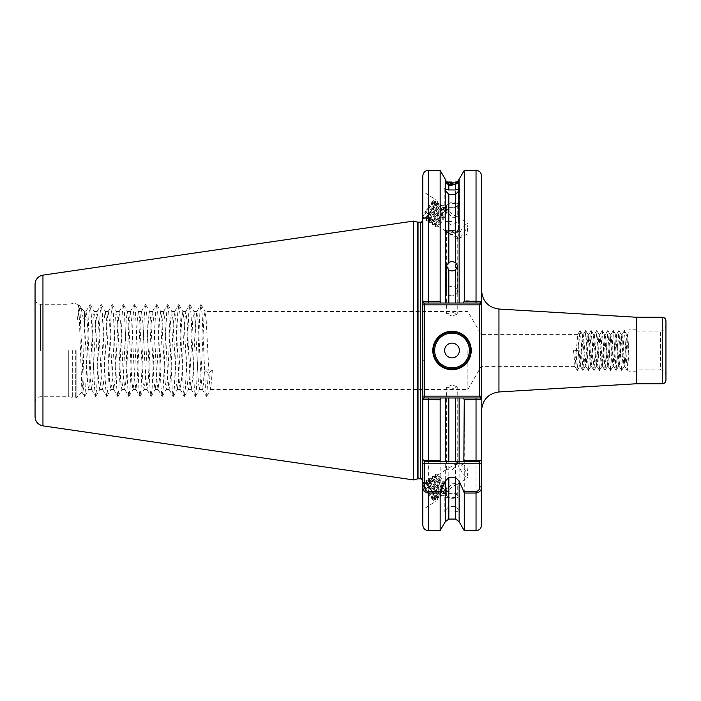 <?xml version="1.0" encoding="UTF-8"?>
<svg xmlns="http://www.w3.org/2000/svg" width="701" height="701" viewBox="0 0 701 701"><rect width="100%" height="100%" fill="white"/><g stroke="black" fill="none" stroke-linecap="round" stroke-linejoin="round"><path stroke-width="0.53" stroke-dasharray="3.5 2.63" d="M452.014 295.857A5.547 4.802 180 0 1 446.476 291.055A5.547 4.802 180 0 1 452.014 286.262A5.547 4.802 180 0 1 457.56 291.055A5.547 4.802 180 0 1 452.014 295.857M452.014 221.569L445.547 221.569L452.014 221.569M445.275 179.254L445.275 303.025L448.824 303.025L448.824 185.555L445.547 182.532L448.824 183.601L448.824 182.015C444.504 179.85 444.504 179.85 448.824 182.015L452.014 182.05M452.014 231.847A6.467 0.903 180 0 1 445.748 231.164A6.467 0.903 180 0 1 445.547 230.944A6.467 0.903 180 0 1 452.014 230.042A6.467 0.903 180 0 1 458.48 230.944A6.467 0.903 180 0 1 458.288 231.164A6.467 0.903 180 0 1 452.014 231.847M452.014 230.48A6.467 1.122 180 0 0 445.547 231.602A6.467 1.122 180 0 0 445.862 231.943A6.467 1.122 180 0 0 452.014 232.723A6.467 1.122 180 0 0 458.174 231.943A6.467 1.122 180 0 0 458.48 231.602A6.467 1.122 180 0 0 452.014 230.48M448.824 185.555L455.58 185.502L455.58 303.025L479.729 303.025L423.877 303.025L422.826 301.535M457.7 181.279L455.58 182.006L455.58 183.627L448.824 183.601M457.078 462.388L446.66 469.705L452.198 470.073L457.481 463.335L457.481 462.178L457.078 462.388L457.613 462.029A9.236 1.814 56.7 0 0 457.481 462.178L457.481 463.335A9.236 1.814 56.7 0 0 462.406 472.527A9.236 1.814 56.7 0 0 467.769 477.469A9.236 1.814 56.7 0 0 467.979 476.645A9.236 1.814 56.7 0 0 464.202 468.75A9.236 1.814 56.7 0 0 458.454 462.169A9.236 1.814 56.7 0 0 457.613 462.029M452.198 384.867L446.66 387.127L452.198 388.652L457.744 387.127L452.198 384.867M452.198 487.02L448.964 489.57L449.315 492.137L447.396 490.866L446.765 491.121L446.931 493.697L446.861 490.113L452.198 483.234L457.744 483.602L452.198 487.02M426.322 484.067L423.439 483.541L426.97 491.208A9.236 1.814 56.7 0 0 434.471 499.375A9.236 1.814 56.7 0 0 434.664 499.077C434.497 495.633 431.72 490.63 426.322 484.067L424.052 481.929L423.334 482.139L425.095 486.625L429.862 493.732L435.969 499.734L437.897 499.559L436.898 494.582L432.885 486.976L428.434 481.061L427.084 479.931L426.366 480.15L428.118 484.636L432.894 491.743L438.107 497.158L438.992 497.736L440.929 497.57L439.93 492.593L435.917 484.987L431.457 479.072L430.107 477.942L429.389 478.161L431.141 482.638L435.917 489.745L441.131 495.169L442.024 495.747L443.952 495.581L442.953 490.595L438.94 482.998L433.139 475.953L432.421 476.443L434.173 480.649L438.94 487.756L444.154 493.171L446.931 493.697L445.985 488.606L441.963 481.009L436.162 473.964L435.444 474.446L437.196 478.66L441.972 485.767L447.185 491.182L449.315 492.137M446.861 490.113L446.861 490.113C446.721 485.828 438.677 473.858 437.853 475.033L447.326 468.803M452.198 493.819A5.547 1.893 0 0 0 446.66 495.721A5.547 1.893 0 0 0 452.198 497.614A5.547 1.893 0 0 0 457.744 495.721A5.547 1.893 0 0 0 452.198 493.819M445.275 510.521L445.275 397.975L459.129 397.975L459.129 510.521L455.58 506.543L448.824 506.543L445.275 510.521L445.275 512.282L444.811 512.177L444.811 495.721A7.387 2.524 0 0 0 452.198 498.245A7.387 2.524 0 0 0 459.593 495.721A7.387 2.524 0 0 0 452.198 493.189A7.387 2.524 0 0 0 444.811 495.721M445.275 521.746L445.275 512.282L448.824 511.038L455.58 511.038L459.129 512.282L459.129 521.746M446.765 491.121L446.502 491.462C444.329 493.548 433.06 477.477 434.83 477.022L436.32 478.047L439.842 482.866L443.006 489.044L443.829 492.049L443.47 493.451C441.297 495.537 430.037 479.466 431.807 479.011L433.297 480.036L436.819 484.855L439.983 491.033L440.806 494.039L440.447 495.441C438.274 497.526 427.005 481.456 428.775 481.009L430.265 482.025L433.788 486.844L436.951 493.022L437.783 496.028L437.415 497.438L438.353 496.825C441.122 495.712 430.861 478.976 429.704 480.395L431.097 484.198L435.014 489.876L439.29 494.205L441.376 494.836C444.145 493.723 433.884 476.987 432.736 478.406L434.121 482.209L438.037 487.887L442.322 492.207L444.399 492.838C447.168 491.734 436.916 474.998 435.759 476.408L437.144 480.211L441.069 485.898L445.345 490.218L447.396 490.866M437.415 497.438C435.251 499.524 423.982 483.453 425.752 482.998L426.681 482.384L428.066 486.187L431.991 491.874L436.267 496.194L438.353 496.825M440.447 495.441L441.376 494.836M428.775 481.009L429.704 480.395M443.47 493.451L444.399 492.838M431.807 479.011L432.736 478.406M446.502 491.462L447.326 490.919M434.83 477.022L435.759 476.408M434.471 499.375L435.321 498.814C438.09 497.701 427.829 480.974 426.681 482.384M425.752 482.998L427.242 484.014L430.764 488.834L433.928 495.02L434.664 499.077L434.751 498.025M423.097 482.086A11.453 2.243 56.7 0 0 422.826 482.84L422.826 509.688L435.689 501.224A11.453 2.243 56.7 0 0 431.273 490.42A11.453 2.243 56.7 0 0 423.097 482.086L422.826 482.84A11.453 2.243 56.7 0 0 428.451 494.258A11.453 2.243 56.7 0 0 435.689 501.224M422.826 509.688L422.826 482.27M457.078 238.612L446.66 231.295L452.198 230.927L457.481 237.665L457.481 238.822L457.078 238.612L457.613 238.971A9.236 1.814 123.3 0 1 457.481 238.822L457.481 237.665A9.236 1.814 123.3 0 1 462.406 228.473A9.236 1.814 123.3 0 1 467.769 223.531A9.236 1.814 123.3 0 1 467.979 224.355A9.236 1.814 123.3 0 1 464.202 232.25A9.236 1.814 123.3 0 1 458.454 238.831A9.236 1.814 123.3 0 1 457.613 238.971M452.198 316.133L446.66 313.873L452.198 312.348L457.744 313.873L452.198 316.133M452.198 213.98L448.964 211.43L449.315 208.863L447.396 210.134L446.765 209.879L446.931 207.303L446.861 210.887L452.198 217.766L457.744 217.398L452.198 213.98M426.322 216.933L423.439 217.459L426.97 209.792A9.236 1.814 123.3 0 1 434.471 201.625A9.236 1.814 123.3 0 1 434.664 201.923C434.497 205.367 431.72 210.37 426.322 216.933L424.052 219.071L423.334 218.861L425.095 214.375L429.862 207.268L435.969 201.266L437.897 201.441L436.898 206.418L432.885 214.024L428.434 219.939L427.084 221.069L426.366 220.85L428.118 216.364L432.894 209.257L438.107 203.842L438.992 203.264L440.929 203.43L439.93 208.407L435.917 216.013L431.457 221.928L430.107 223.058L429.389 222.839L431.141 218.361L435.917 211.255L441.131 205.831L442.024 205.253L443.952 205.419L442.953 210.405L438.94 218.002L433.139 225.047L432.421 224.557L434.173 220.351L438.94 213.244L444.154 207.829L446.931 207.303L445.985 212.394L441.963 219.991L436.162 227.036L435.444 226.554L437.196 222.34L441.972 215.233L447.185 209.818L449.315 208.863M446.861 210.887L446.861 210.887C446.721 215.172 438.677 227.142 437.853 225.967L447.326 232.197M452.198 207.181A5.547 1.893 180 0 1 446.66 205.279A5.547 1.893 180 0 1 452.198 203.386A5.547 1.893 180 0 1 457.744 205.279A5.547 1.893 180 0 1 452.198 207.181M452.198 207.811A7.387 2.524 180 0 1 444.811 205.279A7.387 2.524 180 0 1 452.198 202.755A7.387 2.524 180 0 1 459.593 205.279A7.387 2.524 180 0 1 452.198 207.811M446.765 209.879L446.502 209.538C444.329 207.452 433.06 223.523 434.83 223.978L436.32 222.953L439.842 218.134L443.006 211.956L443.829 208.951L443.47 207.549C441.297 205.463 430.037 221.534 431.807 221.989L433.297 220.964L436.819 216.145L439.983 209.967L440.806 206.961L440.447 205.559C438.274 203.474 427.005 219.544 428.775 219.991L430.265 218.975L433.788 214.155L436.951 207.978L437.783 204.972L437.415 203.562L438.353 204.175C441.122 205.288 430.861 222.024 429.704 220.605L431.097 216.802L435.014 211.124L439.29 206.795L441.376 206.164C444.145 207.277 433.884 224.013 432.736 222.594L434.121 218.791L438.037 213.113L442.322 208.793L444.399 208.162C447.168 209.266 436.916 226.002 435.759 224.592L437.144 220.789L441.069 215.102L445.345 210.782L447.396 210.134M437.415 203.562C435.251 201.476 423.982 217.547 425.752 218.002L426.681 218.616L428.066 214.813L431.991 209.126L436.267 204.806L438.353 204.175M440.447 205.559L441.376 206.164M428.775 219.991L429.704 220.605M443.47 207.549L444.399 208.162M431.807 221.989L432.736 222.594M446.502 209.538L447.326 210.081M434.83 223.978L435.759 224.592M434.471 201.625L435.321 202.186C438.09 203.299 427.829 220.026 426.681 218.616M425.752 218.002L427.242 216.986L430.764 212.166L433.928 205.98L434.664 201.923L434.751 202.975M423.097 218.914A11.453 2.243 123.3 0 1 422.826 218.16L422.826 191.312L435.689 199.776A11.453 2.243 123.3 0 1 431.273 210.58A11.453 2.243 123.3 0 1 423.097 218.914L422.826 218.16A11.453 2.243 123.3 0 1 428.451 206.742A11.453 2.243 123.3 0 1 435.689 199.776M422.826 191.312L422.826 218.73M470.494 350.5A18.471 18.471 0 0 1 452.014 368.971A18.471 18.471 0 0 1 433.542 350.5A18.471 18.471 0 0 1 452.014 332.029A18.471 18.471 0 0 1 470.494 350.5A18.471 18.471 0 0 0 452.014 332.029A18.471 18.471 0 0 0 433.542 350.5M35.05 284.273L35.05 416.727M636.394 350.5L636.394 371.749L636.394 350.5M628.999 350.5L628.999 371.749L628.999 350.5L628.999 367.385L627.255 370.4L628.999 341.299L628.999 332.151L627.535 334.684L628.999 350.5L628.999 329.251L628.999 363.574L626.764 334.614L623.995 366.386L621.226 334.614L618.457 366.386L615.68 334.614L612.911 366.386L610.142 334.614L607.373 366.386L604.595 334.614L601.826 366.386L599.057 334.614L596.288 366.386L593.51 334.614L590.741 366.386L587.973 334.614L585.195 366.386L582.426 334.614L579.736 366.316L577.37 370.4L579.385 336.392L580.077 330.548L580.778 336.392L582.917 370.4L585.685 330.6L588.393 370.452L591.232 330.6L593.94 370.452L596.77 330.6L599.478 370.452L602.317 330.6L605.024 370.452L607.855 330.6L610.562 370.452L613.401 330.6L616.109 370.452L618.878 330.548L621.647 370.452L624.416 330.548L627.255 370.4M467.874 350.5L467.874 389.484L467.874 350.5M481.21 350.5L481.21 366.386L481.21 350.5M84.593 325.01L81.018 307.941L84.593 311.516L84.593 324.283L86.065 311.516L84.593 311.516L84.593 325.01L87.52 382.036L88.624 389.484L89.737 382.036L93.058 318.964L94.171 311.516L95.275 318.964L98.604 382.036L99.708 389.484L100.821 382.036L104.142 318.964L105.255 311.516L106.359 318.964L109.689 382.036L110.793 389.484L111.906 382.036L115.227 318.964L116.34 311.516L117.444 318.964L120.774 382.036L121.878 389.484L122.99 382.036L126.311 318.964L127.424 311.516L128.528 318.964L131.858 382.036L132.962 389.484L134.075 382.036L137.396 318.964L138.509 311.516L139.613 318.964L142.943 382.036L144.047 389.484L145.16 382.036L148.481 318.964L149.593 311.516L150.697 318.964L154.027 382.036L155.131 389.484L156.244 382.036L159.565 318.964L160.678 311.516L161.782 318.964L165.112 382.036L166.216 389.484L167.329 382.036L170.65 318.964L171.763 311.516L172.867 318.964L176.196 382.036L177.3 389.484L178.413 382.036L181.734 318.964L182.847 311.516L183.951 318.964L187.281 382.036L188.385 389.484L189.498 382.036L192.819 318.964L193.932 311.516L195.036 318.964L198.365 382.036L199.47 389.484L200.582 382.036L203.903 318.964L205.016 311.516L206.12 318.964L209.45 382.036L210.694 389.362L212.403 369.988L204.298 369.988L208.355 373.502L212.403 369.988M86.065 311.516L87.406 322.294L90.192 377.646L91.603 389.484L92.996 377.848L95.757 323.091L97.15 311.516L98.438 321.487L101.224 376.805L102.688 389.484L104.028 378.68L106.762 324.3L108.234 311.516L109.558 322.039L112.326 376.972L113.772 389.484L115.095 379.048L117.856 324.195L119.319 311.516L120.651 322.258L123.394 376.805L124.857 389.484L126.241 378.084L128.94 324.116L130.404 311.516L131.77 322.705L134.583 378.391L135.941 389.484L137.335 377.9L140.112 322.846L141.488 311.516L142.855 322.749L145.615 377.646L147.026 389.484L148.375 378.593L151.162 323.336L152.573 311.516L153.896 322.074L156.682 377.313L157.979 389.362L159.434 378.926L162.194 324.186L163.657 311.516L164.98 322.092L167.767 377.287L169.064 389.362L170.571 378.137L173.287 324.002L174.742 311.516L176.065 322.092L178.851 377.261L180.148 389.362L181.655 378.146L184.372 324.002L185.826 311.516L187.149 322.092L189.927 377.243L191.233 389.362L192.74 378.163L195.456 324.002L196.771 311.638L198.234 322.101L201.012 377.217L202.317 389.362L203.369 384.358L204.298 369.988M68.304 350.5L68.304 396.722L68.304 350.5M665.95 380.056L665.95 320.944M422.826 175.916L422.826 399.018L440.149 399.421L441.174 397.975L424.333 397.975L480.527 397.975L481.578 399.465L481.578 350.5L481.578 410.392M424.333 340.3L424.333 304.865L479.729 304.865L479.729 396.135L424.333 396.135L424.333 340.3L422.826 340.3L422.826 399.465L423.877 397.975L455.58 397.975L455.58 506.543M440.561 461.346L424.675 461.346L422.826 459.497L422.826 481.026L422.826 360.7L424.333 360.7M413.59 479.922L413.59 221.078M81.018 307.941L79.257 310.052L77.574 319.349L78.494 305.426L79.362 318.981L81.929 392.034L82.876 379.53L84.593 324.283M457.078 216.495L467.769 223.531M448.964 211.43C445.81 211.439 436.241 225.634 437.853 225.967L436.162 227.036M457.078 484.505L467.769 477.469M448.964 489.57C445.81 489.561 436.241 475.366 437.853 475.033L436.162 473.964M578.272 350.5L573.576 350.5L578.272 350.5L579.736 366.316M573.576 350.5L574.96 366.386L577.738 334.614L580.507 366.386L583.276 334.614L586.045 366.386L588.822 334.614L591.591 366.386L594.36 334.614L597.129 366.386L599.907 334.614L602.676 366.386L605.445 334.614L608.214 366.386L610.992 334.614L613.761 366.386L616.529 334.614L619.298 366.386L622.076 334.614L624.845 366.386L627.535 334.684M455.58 183.627L458.48 183.092L455.58 185.502M459.129 179.254L459.129 303.025M481.578 290.608L481.578 350.5L481.578 301.535L480.527 303.025L455.58 303.025M422.826 399.018L424.333 397.975L422.826 399.018L422.826 525.084M463.23 397.975L464.255 399.421L464.255 530.622M464.255 399.421L481.578 399.018L481.578 175.916M440.149 399.421L440.149 530.622M445.275 397.975L441.174 397.975M459.129 510.521L459.129 512.282L459.593 512.177L459.593 495.721M481.578 525.084L481.578 399.018L480.071 397.975L479.729 396.135L481.578 396.135M441.174 303.025L440.149 301.579L422.826 301.982L424.333 303.025L422.826 301.982M440.149 170.378L440.149 301.579M464.255 170.378L464.255 300.659L462.897 303.025M481.578 304.865L479.729 304.865L479.729 303.025L481.578 301.176L464.255 300.659M665.95 350.5L665.95 375.438C665.617 372.073 663.777 370.224 660.403 369.9L660.403 331.1L660.403 369.9L636.394 369.9M77.574 319.349L78.915 304.593L80.142 313.286L83.463 387.714L84.576 396.503L85.68 387.714L89.009 313.286L90.114 304.497L91.226 313.286L94.547 387.714L95.66 396.503L96.764 387.714L100.094 313.286L101.198 304.497L102.311 313.286L105.632 387.714L106.745 396.503L107.849 387.714L111.179 313.286L112.283 304.497L113.396 313.286L116.716 387.714L117.829 396.503L118.933 387.714L122.263 313.286L123.367 304.497L124.48 313.286L127.801 387.714L128.914 396.503L130.018 387.714L133.348 313.286L134.452 304.497L135.565 313.286L138.886 387.714L139.885 396.407L141.103 387.714L144.432 313.286L145.536 304.497L146.649 313.286L149.97 387.714L150.969 396.407L152.187 387.714L155.517 313.286L156.621 304.497L157.734 313.286L161.055 387.714L162.054 396.407L163.272 387.714L166.601 313.286L167.705 304.497L168.818 313.286L172.139 387.714L173.138 396.407L174.356 387.714L177.686 313.286L178.79 304.497L179.903 313.286L183.224 387.714L184.223 396.407L185.441 387.714L188.771 313.286L189.761 304.593L190.987 313.286L194.308 387.714L195.307 396.407L196.525 387.714L199.855 313.286L200.845 304.593L202.072 313.286L205.393 387.714L206.62 396.407L208.355 373.502M445.275 461.346L455.58 461.346M463.843 461.346L479.729 461.346L481.578 459.497L479.729 461.346M424.675 461.346L422.826 459.497M424.333 303.025L424.333 304.865L422.826 304.865M479.729 303.025L481.578 301.176M422.826 396.135L424.333 396.135L424.333 397.975M480.071 397.975L481.578 399.018M426.97 209.792L433.236 202.817L435.321 202.186M426.97 491.208L433.236 498.183L435.321 498.814M575.924 350.5L577.37 370.4M40.597 350.5L40.597 304.278L40.597 350.5M72.159 350.5L72.159 397.756L72.159 350.5M72.729 350.5L72.729 397.835L72.729 350.5M75.322 350.5L75.322 397.835L75.322 350.5M76.891 350.5L76.891 397.187L76.891 350.5M662.252 317.246L662.252 383.754M42.954 425.866L42.954 275.134M498.946 391.955L498.946 309.045M636.499 383.754L636.499 317.246M636.28 317.238L636.28 383.762M420.609 222.191L420.609 478.809M417.445 222.112L417.445 478.888M418.015 478.809L418.015 222.191M455.58 511.038L455.58 519.082M448.824 519.082L448.824 511.038M448.824 506.543L448.824 397.975M476.032 397.975L476.032 530.622M428.372 530.622L428.372 397.975M476.032 170.378L476.032 303.025M428.372 303.025L428.372 170.378M446.476 265.793L446.476 291.055M458.48 180.507L458.48 221.569L452.014 225.301L445.547 221.569L445.547 179.938M458.288 231.164L452.014 234.642L445.748 231.164M445.547 181.603L445.547 230.944M458.174 231.943L452.014 235.282L445.862 231.943M445.547 182.532L445.547 231.602M446.66 469.705L446.66 387.127M446.66 495.721L446.66 492.978M446.66 231.295L446.66 313.873M446.66 205.279L446.66 208.022M444.811 188.823L444.811 205.279M78.494 305.426L75.322 303.165L68.304 304.278L40.597 304.278C37.223 303.945 35.383 302.096 35.05 298.731M636.394 331.1L660.403 331.1C663.777 330.776 665.617 328.927 665.95 325.562M636.394 371.749L628.999 371.749M574.96 366.386L481.21 366.386L467.874 389.484L210.554 389.484M202.449 389.484L199.47 389.484M191.364 389.484L188.385 389.484M180.28 389.484L177.3 389.484M169.195 389.484L166.216 389.484M158.111 389.484L155.131 389.484M147.026 389.484L144.047 389.484M135.941 389.484L132.962 389.484M124.857 389.484L121.878 389.484M113.772 389.484L110.793 389.484M102.688 389.484L99.708 389.484M91.603 389.484L88.624 389.484M196.911 311.516L193.932 311.516M185.826 311.516L182.847 311.516M174.742 311.516L171.763 311.516M163.657 311.516L160.678 311.516M152.573 311.516L149.593 311.516M141.488 311.516L138.509 311.516M130.404 311.516L127.424 311.516M119.319 311.516L116.34 311.516M108.234 311.516L105.255 311.516M97.15 311.516L94.171 311.516M35.05 402.269C35.383 398.904 37.223 397.055 40.597 396.722L68.304 396.722L75.322 397.835L76.891 397.187L82.008 392.061M580.507 366.386L579.657 366.386M624.845 366.386L623.995 366.386M619.298 366.386L618.457 366.386M613.761 366.386L612.911 366.386M608.214 366.386L607.373 366.386M602.676 366.386L601.826 366.386M597.129 366.386L596.288 366.386M591.591 366.386L590.741 366.386M586.045 366.386L585.195 366.386M627.614 334.614L626.764 334.614M622.076 334.614L621.226 334.614M616.529 334.614L615.68 334.614M610.992 334.614L610.142 334.614M605.445 334.614L604.595 334.614M599.907 334.614L599.057 334.614M594.36 334.614L593.51 334.614M588.822 334.614L587.973 334.614M583.276 334.614L582.426 334.614M577.738 334.614L481.21 334.614L467.874 311.516L205.016 311.516M636.394 329.251L628.999 329.251M81.307 308.344L79.143 304.593M84.681 396.407L88.755 389.362M90.227 304.593L94.302 311.638M95.774 396.407L99.84 389.362M101.312 304.593L105.387 311.638M106.859 396.407L110.924 389.362M112.397 304.593L116.471 311.638M117.943 396.407L122.009 389.362M123.481 304.593L127.556 311.638M129.028 396.407L133.094 389.362M134.566 304.593L138.64 311.638M140.112 396.407L144.178 389.362M145.65 304.593L149.725 311.638M151.197 396.407L155.263 389.362M156.735 304.593L160.809 311.638M162.281 396.407L166.347 389.362M167.819 304.593L171.894 311.638M173.366 396.407L177.432 389.362M178.904 304.593L182.979 311.638M184.451 396.407L188.516 389.362M189.989 304.593L194.063 311.638M195.535 396.407L199.601 389.362M201.073 304.593L205.148 311.638M206.62 396.407L210.694 389.362M78.424 305.452L78.915 304.593M81.929 392.034L84.462 396.407M85.925 311.638L90 304.593M91.472 389.362L95.546 396.407M97.01 311.638L101.084 304.593M102.556 389.362L106.631 396.407M108.094 311.638L112.169 304.593M113.641 389.362L117.715 396.407M119.179 311.638L123.253 304.593M124.725 389.362L128.8 396.407M130.263 311.638L134.338 304.593M135.81 389.362L139.885 396.407M141.348 311.638L145.422 304.593M146.895 389.362L150.969 396.407M152.441 311.63L156.507 304.593M157.979 389.362L162.054 396.407M163.517 311.638L167.592 304.593M169.064 389.362L173.138 396.407M174.602 311.638L178.676 304.593M180.148 389.362L184.223 396.407M185.686 311.638L189.761 304.593M191.233 389.362L195.307 396.407M196.771 311.638L200.845 304.593M202.317 389.362L206.392 396.407M458.454 238.831L467.059 234.125L467.979 224.355M423.334 218.589L423.439 217.459M435.969 201.266L433.893 202.396M426.366 220.578L426.576 218.221M438.992 203.264L436.916 204.394M429.389 222.567L429.608 220.21M442.024 205.253L439.948 206.383M432.421 224.557L432.631 222.199M445.047 207.242L442.971 208.372M435.663 224.189L435.444 226.554M446.002 210.361L448.07 209.24M435.216 223.917L433.139 225.047M443.829 208.951L444.048 206.593M432.193 221.928L430.107 223.058M440.806 206.961L441.025 204.604M429.161 219.93L427.084 221.069M437.783 204.972L437.994 202.615M426.138 217.941L424.052 219.071M459.593 188.823L459.593 205.279M457.744 205.279L457.744 217.398M457.744 238.209L457.744 313.873M467.979 476.645L467.059 466.875L458.454 462.169M423.334 482.411L423.439 483.541M435.969 499.734L433.893 498.604M426.366 480.422L426.576 482.779M438.992 497.736L436.916 496.606M429.389 478.433L429.608 480.79M442.024 495.747L439.948 494.617M432.421 476.443L432.631 478.801M445.047 493.758L442.971 492.628M435.663 476.811L435.444 474.446M446.002 490.639L448.07 491.76M435.216 477.083L433.139 475.953M443.829 492.049L444.048 494.407M432.193 479.072L430.107 477.942M440.806 494.039L441.025 496.396M429.161 481.07L427.084 479.931M437.783 496.028L437.994 498.385M426.138 483.059L424.052 481.929M457.744 495.721L457.744 483.602M457.744 462.791L457.744 387.127M458.48 183.092L458.48 231.602M458.48 182.164L458.48 230.944M457.56 265.924L457.56 291.055M577.247 370.4L574.881 366.316M580.016 330.6L577.659 334.684M582.785 370.4L580.428 366.316M585.563 330.6L583.197 334.684M588.332 370.4L585.966 366.316M591.101 330.6L588.744 334.684M593.87 370.4L591.513 366.316M596.647 330.6L594.282 334.684M599.416 370.4L597.05 366.316M602.185 330.6L599.828 334.684M604.954 370.4L602.597 366.316M607.732 330.6L605.366 334.684M610.501 370.4L608.135 366.316M613.27 330.6L610.913 334.684M616.048 370.4L613.682 366.316M618.817 330.6L616.451 334.684M621.585 370.4L619.22 366.316M624.354 330.6L621.997 334.684M627.132 370.4L624.766 366.316M580.148 330.6L582.505 334.684M582.917 370.4L585.282 366.316M585.685 330.6L588.051 334.684M588.454 370.4L590.82 366.316M591.232 330.6L593.589 334.684M594.001 370.4L596.367 366.316M596.77 330.6L599.136 334.684M599.539 370.4L601.905 366.316M602.317 330.6L604.674 334.684M605.086 370.4L607.452 366.316M607.855 330.6L610.221 334.684M610.624 370.4L612.989 366.316M613.401 330.6L615.758 334.684M616.17 370.4L618.536 366.316M618.939 330.6L621.305 334.684M621.708 370.4L624.074 366.316M624.486 330.6L626.843 334.684"/><path stroke-width="1.05" d="M448.824 194.457L448.824 262.314L446.476 265.793L448.824 270.165L448.824 303.025L445.275 303.025L445.275 190.479L448.824 194.457L455.58 194.457L459.129 190.479L459.129 179.254L457.7 181.279M448.824 262.314L452.014 261.455L455.58 262.56L455.58 194.457M459.129 190.479L459.129 303.025L455.58 303.025L455.58 269.911L452.014 271.059L448.824 270.165M452.014 182.05L448.824 182.015C444.504 179.85 444.504 179.85 448.824 182.015L448.824 182.873L445.547 181.603L448.824 184.433L448.824 189.962L444.811 188.823M448.824 182.873L455.58 182.9L455.58 182.006C459.409 180.394 459.409 180.394 455.58 182.006M459.593 188.823L455.58 189.962L455.58 184.398L448.824 184.433M445.547 179.938L445.275 190.479M455.58 189.962L448.824 189.962M471.23 350.5A19.216 19.216 0 0 1 452.014 369.716A19.216 19.216 0 0 1 432.806 350.5A19.216 19.216 0 0 1 452.014 331.284A19.216 19.216 0 0 1 471.23 350.5M433.542 350.5A18.471 18.471 0 0 0 452.014 368.971A18.471 18.471 0 0 0 470.494 350.5A18.471 18.471 0 0 0 452.014 332.029A18.471 18.471 0 0 0 433.542 350.5M444.627 350.5A7.387 7.387 0 0 0 452.014 357.887A7.387 7.387 0 0 0 459.409 350.5A7.387 7.387 0 0 0 452.014 343.113A7.387 7.387 0 0 0 444.627 350.5M665.95 350.5L665.95 380.056C665.731 382.308 664.495 383.535 662.252 383.754L662.252 317.246C664.495 317.465 665.731 318.692 665.95 320.944L665.95 375.438M42.954 425.866C38.064 424.771 35.427 421.73 35.05 416.727L35.05 284.273C35.427 279.27 38.064 276.229 42.954 275.134L42.954 425.866L413.59 479.922L413.59 221.078L417.445 222.112A2.217 2.217 0 0 0 418.015 222.191L420.609 222.191C420.986 222.813 421.722 222.077 422.826 219.974M662.252 317.246L636.499 317.246L636.28 383.762L636.28 317.238L498.946 309.045L498.946 391.955C488.317 393.533 482.525 399.684 481.578 410.392L481.578 525.084C481.245 528.449 479.396 530.298 476.032 530.622L476.032 493.04L464.255 493.04L463.843 491.576L476.032 491.576C478.476 491.05 479.712 489.482 479.729 486.88L479.729 463.195L424.675 463.195L424.675 486.88C424.692 489.482 425.928 491.05 428.372 491.576L440.561 491.576L445.275 481.035L445.275 521.746L440.149 530.622L440.149 493.04L428.372 493.04C424.718 492.356 422.869 490.297 422.826 486.88L422.826 463.195L424.675 463.195L424.675 461.346L428.372 461.346L428.372 460.627L440.149 460.627L440.149 399.754L422.826 399.465L422.826 463.195M418.015 222.191L418.015 478.809A2.217 2.217 0 0 0 417.445 478.888L413.59 479.922M418.015 478.809L420.609 478.809L420.609 222.191M455.58 269.911L457.56 265.924L455.58 262.56M424.675 461.346L422.826 459.497L422.826 301.535L440.149 301.246L440.99 303.025L455.58 303.025M455.58 184.398L458.48 182.164L455.58 182.9M445.275 481.035L448.824 477.512L455.58 477.512L459.129 481.035L463.843 491.576M422.826 301.535L422.826 175.916C423.159 172.551 425.008 170.702 428.372 170.378L428.372 303.025L423.877 303.025L422.826 301.535M428.372 491.576L428.372 530.622C425.008 530.298 423.159 528.449 422.826 525.084L422.826 486.88L424.675 486.88M476.032 530.622L464.255 530.622L464.255 493.04M440.561 491.576L440.149 493.04M464.255 530.622L459.129 521.746L459.129 481.035M479.729 486.88L481.578 486.88C481.543 490.297 479.694 492.347 476.032 493.04L476.032 491.576M481.578 463.195L479.729 463.195L479.729 461.346L463.843 461.346L464.255 399.754L463.414 397.975L448.824 397.975L448.824 461.346L459.129 461.346L459.129 397.975L455.58 397.975L455.58 461.346L463.843 461.346L459.129 461.346M464.255 460.627L476.032 460.627C479.686 460.513 481.534 460.136 481.578 459.497L479.729 461.346M459.129 303.025L463.414 303.025L464.255 301.246L476.032 301.246L476.032 170.378C479.396 170.702 481.245 172.551 481.578 175.916L481.578 399.465L464.255 399.754M440.149 301.246L440.149 170.378L428.372 170.378M464.255 301.246L464.255 170.378L459.129 179.254M481.578 301.535L480.527 303.025L476.032 303.025L476.032 301.246L481.578 301.535L481.578 290.608C482.525 301.316 488.317 307.467 498.946 309.045M440.149 460.627L440.561 461.346L428.372 461.346M448.824 461.346L440.561 461.346L445.275 461.346L445.275 397.975L440.99 397.975L440.149 399.754M422.826 459.497C422.861 460.136 424.71 460.504 428.372 460.627L428.372 397.975L440.99 397.975M445.275 397.975L448.824 397.975M422.826 304.865L424.675 304.865L424.675 396.135L479.729 396.135L479.729 304.865L424.675 304.865L423.877 303.025M422.826 399.465L423.877 397.975L428.372 397.975M463.414 397.975L480.527 397.975L481.578 399.465M476.032 303.025L463.414 303.025M440.99 303.025L428.372 303.025M480.527 303.025L479.729 304.865L481.578 304.865M423.877 397.975L424.675 396.135L422.826 396.135M481.578 396.135L479.729 396.135L480.527 397.975M434.655 350.5A17.367 17.367 0 0 0 452.014 367.867A17.367 17.367 0 0 0 469.381 350.5A17.367 17.367 0 0 0 452.014 333.133A17.367 17.367 0 0 0 434.655 350.5M417.445 478.888L417.445 222.112M459.129 521.746L455.58 519.082L455.58 477.512M448.824 477.512L448.824 519.082L445.275 521.746M476.032 461.346L476.032 397.975M420.609 478.809C420.986 478.187 421.722 478.923 422.826 481.026M42.954 275.134L413.59 221.078M455.58 519.082L448.824 519.082M440.149 530.622L428.372 530.622M445.275 179.254L440.149 170.378M476.032 170.378L464.255 170.378M636.28 383.762L498.946 391.955M662.252 383.754L636.499 383.754"/></g></svg>
